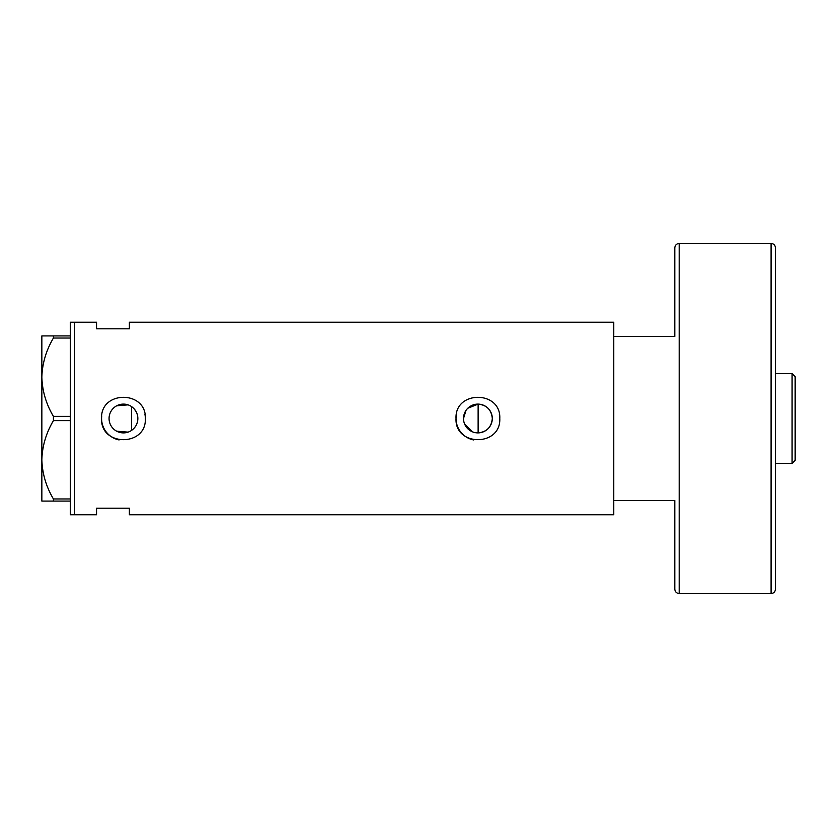 <?xml version="1.0" encoding="UTF-8"?>
<svg xmlns="http://www.w3.org/2000/svg" width="837" height="837" viewBox="0 0 837 837"><rect width="100%" height="100%" fill="white"/><g stroke="black" fill="none" stroke-linecap="round" stroke-linejoin="round"><path stroke-width="1.26" d="M467.799 408.247L478.126 404.104C486.757 405.056 491.486 409.858 492.302 418.5A14.396 14.396 0 0 0 477.906 404.104A14.396 14.396 0 0 0 463.51 418.5A14.396 14.396 0 0 0 477.906 432.896A14.396 14.396 0 0 0 492.302 418.5C491.476 427.142 486.757 431.944 478.126 432.896L475.27 432.656M472.539 431.861L464.629 424.066M463.792 421.346L463.572 419.933M137.425 421.974L136.902 423.658M135.27 426.734L134.171 428.115M109.061 418.5A14.396 14.396 0 0 0 123.457 432.896A14.396 14.396 0 0 0 137.854 418.5A14.396 14.396 0 0 0 123.457 404.104A14.396 14.396 0 0 0 109.061 418.5M109.197 420.446L109.595 422.361M110.243 424.202L111.133 425.939M113.56 428.952L115.067 430.197M116.709 431.212L128.082 432.133M101.685 416.355A21.877 21.877 0 0 0 101.58 418.5C100.22 446.696 146.674 446.759 145.335 418.5C146.695 390.272 100.22 390.272 101.58 418.5A21.877 21.877 0 0 0 119.105 439.938M456.134 416.355A21.877 21.877 0 0 0 456.019 418.5C454.658 446.696 501.112 446.759 499.783 418.5C501.143 390.272 454.669 390.272 456.019 418.5A21.877 21.877 0 0 0 473.554 439.938M674.81 336.453L674.81 247.846L674.81 336.453L613.772 336.453L613.772 514.765L129.369 514.765L129.369 508.205L96.548 508.205L96.548 514.765L70.298 514.765L70.298 322.235L74.671 322.235L74.671 514.765L74.671 322.235L96.548 322.235L96.548 328.795L129.369 328.795L129.369 322.235L613.772 322.235L613.772 500.547L674.81 500.547L674.81 589.154L674.81 500.547M128.082 404.867L116.709 405.788M115.056 406.803L113.56 408.048M111.133 411.061L110.233 412.808M109.595 414.639L109.197 416.554M499.783 418.5A21.877 21.877 0 0 0 499.354 414.221M145.335 418.5A21.877 21.877 0 0 0 144.916 414.221M131.555 430.406L131.555 406.594L132.937 407.671M134.182 408.885L136.18 411.752M136.902 413.332L137.425 415.016M463.51 418.5L465.989 410.423M70.298 501.091L53.422 501.091L53.422 498.967C46.161 486.736 42.3 473.679 41.85 459.795C42.258 446.09 46.108 433.032 53.422 420.624L53.422 416.376C46.161 404.145 42.3 391.088 41.85 377.205C42.258 363.499 46.108 350.441 53.422 338.033L53.422 335.909L41.85 335.909L41.85 501.091L53.422 501.091M53.422 498.967L70.298 498.967M70.298 420.624L53.422 420.624M53.422 416.376L70.298 416.376M70.298 338.033L53.422 338.033M53.422 335.909L70.298 335.909M478.126 432.896L478.126 404.104M792.084 373.647L795.15 376.713L795.15 460.287L792.084 463.353L792.084 373.647L775.46 373.647M775.46 247.846L775.46 589.154C775.198 591.811 773.744 593.276 771.086 593.538L771.086 243.462C773.744 243.724 775.198 245.189 775.46 247.846M771.086 243.462L679.194 243.462L679.194 593.538C676.537 593.276 675.072 591.811 674.81 589.154M792.084 463.353L775.46 463.353M679.194 243.462C676.537 243.724 675.072 245.189 674.81 247.846M771.086 593.538L679.194 593.538"/></g></svg>
